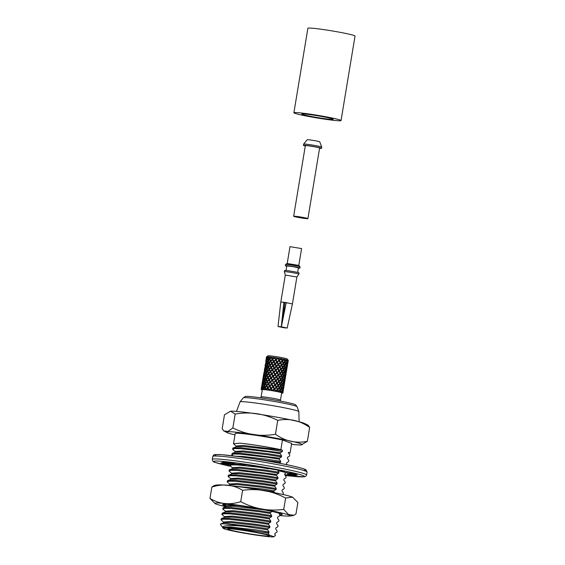 <?xml version="1.0" encoding="UTF-8"?>
<svg xmlns="http://www.w3.org/2000/svg" width="565" height="565" viewBox="0 0 565 565"><rect width="100%" height="100%" fill="white"/><g stroke="black" fill="none" stroke-linecap="round" stroke-linejoin="round"><path stroke-width="0.85" d="M283.835 327.735L278.008 326.514L281.292 326.803L280.184 326.874L283.835 327.735M278.008 326.514L280.812 302.056L283.884 302.268L281.292 326.803M286.038 270.515L286.794 265.931L292.649 266.567L298.398 267.852L297.642 272.436M286.752 266.179A7.352 0.417 9.4 0 1 285.629 265.861A7.352 0.417 9.4 0 1 285.346 265.691L285.544 264.484A7.352 0.417 9.4 0 1 285.565 264.455A7.352 0.417 9.4 0 1 292.868 265.275A7.352 0.417 9.4 0 1 300.036 266.857A7.352 0.417 9.4 0 1 300.05 266.885L299.853 268.093A7.352 0.417 9.4 0 1 298.362 268.1M285.346 265.691A7.352 0.417 9.4 0 1 292.663 266.482A7.352 0.417 9.4 0 1 299.853 268.093M298.793 265.416L287.211 263.495L289.986 246.658L301.59 248.579L298.793 265.416L300.036 266.857M284.343 271.737A7.352 0.417 9.4 0 1 284.343 271.723A7.352 0.417 9.4 0 1 291.667 272.514A7.352 0.417 9.4 0 1 298.85 274.124A7.352 0.417 9.4 0 1 298.85 274.138L299.055 272.923A7.352 0.417 9.4 0 0 291.865 271.313A7.352 0.417 9.4 0 0 284.548 270.515L284.343 271.723L285.283 275.07L296.886 276.998L298.85 274.138M281.37 326.817L287.197 328.039L283.913 327.749L285.021 327.679L281.37 326.817L286.208 302.614L292.423 303.977L296.886 276.991M282.747 319.896L284.873 302.628L283.884 302.268L286.208 302.614M286.116 303.087L285.932 303.998M284.873 302.628L287.197 302.974M307.918 218.62L319.606 148.016A7.232 0.41 -170.6 0 0 312.537 146.434A7.232 0.41 -170.6 0 0 305.34 145.657L293.652 216.261A7.232 0.41 -170.6 0 0 302.755 218.168A7.232 0.41 -170.6 0 0 307.918 218.62A7.232 0.41 -170.6 0 0 300.848 217.038A7.232 0.41 -170.6 0 0 293.652 216.261M295.559 216.663L306.223 218.344L300.834 217.137L295.559 216.663M303.61 144.11L307.19 139.746A6.37 0.36 -170.6 0 1 313.533 140.445A6.37 0.36 -170.6 0 1 319.755 141.829L321.739 147.112A9.188 0.516 -170.6 0 0 321.739 147.112A9.188 0.516 -170.6 0 0 312.756 145.113A9.188 0.516 -170.6 0 0 303.61 144.11A9.188 0.516 -170.6 0 0 303.603 144.124L303.405 145.332A9.188 0.516 -170.6 0 0 303.758 145.544A9.188 0.516 -170.6 0 0 305.291 145.968M319.55 148.334A9.188 0.516 -170.6 0 0 321.541 148.334A9.188 0.516 -170.6 0 0 312.558 146.321A9.188 0.516 -170.6 0 0 303.405 145.332M313.123 115.069A15.926 0.897 9.4 0 1 333.18 119.264A15.926 0.897 9.4 0 1 317.318 117.548A15.926 0.897 9.4 0 1 301.752 114.059A15.926 0.897 9.4 0 1 313.123 115.069M310.948 114.271A23.892 1.349 9.4 0 1 341.041 120.564A23.892 1.349 9.4 0 1 317.248 117.993A23.892 1.349 9.4 0 1 293.892 112.76A23.892 1.349 9.4 0 1 310.948 114.271M293.892 112.76L307.883 28.271A23.892 1.349 9.4 0 1 324.932 29.783A23.892 1.349 9.4 0 1 355.025 36.075L341.041 120.564M289.4 473.011L289.266 473.802A30.63 1.73 9.4 0 1 289.365 473.979A30.63 1.73 9.4 0 1 287.959 474.254L288.192 472.863M278.792 470.313L278.7 470.864A30.63 1.73 9.4 0 1 285.968 472.587L292.409 473.371A38.695 2.182 -170.6 0 1 297.275 475.158L289.266 473.802M256.757 466.365L256.68 466.817A30.63 1.73 9.4 0 1 268.262 468.802L269.42 468.533A38.695 2.182 -170.6 0 1 284.824 471.57L278.7 470.864M229.072 463.837L229.023 464.148A30.63 1.73 9.4 0 1 228.924 463.971A30.63 1.73 9.4 0 1 230.329 463.688L222.377 462.311A38.695 2.182 -170.6 0 1 230.894 462.82L236.099 464.034A30.63 1.73 9.4 0 1 245.21 465.115L245.295 464.621M230.478 462.777L230.329 463.688M229.023 464.148L221.007 462.784A38.695 2.182 -170.6 0 0 225.88 464.571L229.983 465.073M256.68 466.817L257.322 466.457A38.695 2.182 -170.6 0 0 240.407 463.95L245.21 465.115M284.718 474.501L287.394 475.123A38.695 2.182 -170.6 0 0 295.912 475.638L287.959 474.254M226.035 463.639L225.88 464.571M287.776 472.813L287.394 475.123M297.042 406.666A27.261 1.54 9.4 0 0 296.025 406.15A27.261 1.54 9.4 0 0 267.372 400.303A27.261 1.54 9.4 0 0 243.346 397.781L245.288 396.524A25.545 1.441 9.4 0 1 267.803 398.89A25.545 1.441 9.4 0 1 294.655 404.37A25.545 1.441 9.4 0 1 295.601 404.858L297.042 406.666L298.857 411.666L299.125 421.773M230.598 411.2L231.883 411.172A38.399 2.168 9.4 0 1 267.972 415.656A38.399 2.168 9.4 0 1 303.575 423.037L308.137 425.205L309.655 427.437C299.789 420.438 289.153 418.093 277.74 420.381C264.137 413.608 249.942 411.504 235.153 414.067L230.598 411.193L224.475 414.802L222.179 428.68L223.691 430.918L227.985 431.42L232.851 427.945C246.46 434.718 260.656 436.823 275.445 434.259C285.311 441.258 295.954 443.603 307.36 441.314L301.237 444.916L299.944 444.945A38.399 2.168 9.4 0 1 291.505 444.344M277.74 420.381L275.445 434.259M235.153 414.067L232.851 427.945M309.655 427.437L307.36 441.314M228.592 529.483A21.138 1.194 9.4 0 1 227.78 529.002A21.138 1.194 9.4 0 1 248.826 531.284A21.138 1.194 9.4 0 1 269.484 535.91A21.138 1.194 9.4 0 1 251.453 534.123A21.138 1.194 9.4 0 1 228.592 529.483M234.976 434.888A38.399 2.168 9.4 0 1 228.26 433.073A38.399 2.168 9.4 0 1 264.575 436.173A38.399 2.168 9.4 0 1 299.944 444.945M278.397 512.66L279.83 514.849L279.675 515.796L277.662 517.095L277.5 518.091L278.933 520.28L278.778 521.227L276.765 522.526L276.603 523.522L278.037 525.711L277.874 526.665L275.868 527.957L275.699 528.953L277.132 531.142L276.977 532.096L274.964 533.388L274.802 534.384L275.48 535.323L273.94 536.75L269.004 534.942L268.311 533.268C258.551 531.39 247.788 529.779 236.015 528.445L268.862 532.965L269.025 531.969L267.591 529.779L267.754 528.833L269.759 527.533L269.929 526.538L268.495 524.348L268.65 523.402L270.663 522.102L270.826 521.107L269.392 518.917L269.547 517.971L271.56 516.671L271.723 515.676L270.289 513.486L270.451 512.54L272.457 511.24M273.94 536.75A25.729 1.455 9.4 0 1 248.233 533.861A25.729 1.455 9.4 0 1 223.274 528.346A25.729 1.455 9.4 0 1 240.09 529.659A25.729 1.455 9.4 0 1 269.004 534.942M222.857 527.724C221.798 525.556 228.648 525.055 243.395 526.227A29.408 1.66 9.4 0 0 221.289 523.776L220.414 524.341L222.688 527.533M223.274 528.346L222.772 527.639A26.343 1.49 9.4 0 1 222.744 527.555A26.343 1.49 9.4 0 1 236.015 528.445M268.311 533.268L268.862 532.965M222.744 527.555L230.139 526.968L255.267 529.765L269.025 531.969M243.395 526.227L267.591 529.779M221.289 523.776L228.408 523.797L256.439 527.025L267.754 528.833M220.654 523.917L223.874 522.71L230.873 522.533L256.002 525.33L269.759 527.533M223.521 522.844L223.655 522.032L231.043 521.537L256.171 524.334L269.929 526.538M223.902 522.441L220.922 519.786L223.196 519.178L229.15 519.313L257.181 522.54L268.495 524.348M220.922 519.786L221.48 518.508L229.312 518.366L257.343 521.594L268.65 523.402M221.48 518.508L224.778 517.279L231.777 517.102L256.898 519.899L270.663 522.102M224.418 517.413L224.552 516.601L231.94 516.106L257.068 518.903L270.826 521.107M224.799 517.01L221.819 514.355L224.093 513.747L230.054 513.882L258.085 517.109L269.392 518.917M221.819 514.355L222.377 513.077L230.209 512.935L258.24 516.163L269.547 517.971M222.377 513.077L225.675 511.848L232.674 511.671L257.802 514.468L271.56 516.671M225.322 511.982L225.456 511.17L232.837 510.675L257.965 513.472L271.723 515.676M225.703 511.579L222.723 508.924L224.997 508.316L230.951 508.451L258.982 511.678L270.289 513.486M222.723 508.924L223.274 507.645L231.106 507.504L259.137 510.732L270.451 512.54M223.274 507.645L226.572 506.417L233.571 506.24L264.003 509.842M226.219 506.551L226.353 505.739L236.495 505.435M239.821 443.165C250.359 444.161 272.146 447.755 282.281 450.192L280.854 449.669A29.408 1.66 -170.6 0 0 239.821 443.165L233.507 443.751L235.202 433.51A29.408 1.66 9.4 0 1 251.835 434.753A29.408 1.66 9.4 0 1 282.458 440.015L291.66 443.391L290.064 453.045L288.369 452.424L289.725 455.108L289.562 456.054L287.557 457.353L287.387 458.349L288.821 460.539L288.666 461.485L286.653 462.784L286.49 463.78L287.218 464.79M288.348 452.996A29.408 1.66 -170.6 0 0 290.064 453.045M236.495 446.399L233.507 443.751M280.854 449.669L282.458 440.015M236.106 446.802L236.241 445.99L243.628 445.495L282.281 450.192M235.591 451.831L232.865 449.606L232.766 448.229L236.467 446.668L243.466 446.498L268.594 449.295L282.352 451.499L282.514 450.496M233.168 447.904L241.001 447.755L280.339 452.791L282.352 451.499M232.611 449.182L234.885 448.575L240.838 448.709L268.876 451.936L280.184 453.744L280.339 452.791M235.21 452.233L235.344 451.421L242.731 450.927L267.859 453.73L281.617 455.927L280.184 453.744M232.964 455.849L231.714 454.613L232.264 453.335L235.563 452.106L242.562 451.929L267.69 454.726L281.448 456.93L281.617 455.927M232.264 453.335L240.097 453.186L279.442 458.222L281.448 456.93M231.714 454.613L233.988 454.006L239.941 454.14L267.972 457.368L279.28 459.175L279.442 458.222M236.382 456.28L241.827 456.358L266.955 459.161L280.713 461.365L279.28 459.175M247.272 457.791L280.551 462.361L280.713 461.365M279.181 463.187L280.551 462.361M286.872 472.347L284.859 473.647L284.689 474.642L286.123 476.832L285.968 477.778L283.955 479.078L283.792 480.073L285.226 482.263L285.071 483.209L283.058 484.509L282.896 485.505L284.329 487.694L284.174 488.64L282.161 489.94L281.991 490.936L283.432 493.125L282.768 494.446M232.893 468.124L230.167 465.899L230.068 464.529L235.57 463.914M229.913 465.475L232.187 464.868L238.148 465.002L259.455 467.269M268.926 468.646L276.744 469.911M232.512 468.526L232.646 467.721L240.033 467.22L265.162 470.024L278.919 472.227L277.486 470.038M231.996 473.555L229.27 471.33L229.171 469.96L232.865 468.399L239.864 468.223L264.992 471.019L278.75 473.223L278.919 472.227M229.567 469.628L237.399 469.48L276.744 474.515L278.75 473.223M229.016 470.906L231.29 470.299L237.244 470.433L265.275 473.661L276.589 475.469L276.744 474.515M231.615 473.957L231.749 473.152L239.136 472.658L264.258 475.455L278.022 477.658L276.589 475.469M231.099 478.986L228.373 476.761L228.274 475.391L231.968 473.83L238.967 473.654L264.095 476.45L277.853 478.654L278.022 477.658M228.67 475.059L236.502 474.911L264.533 478.145L275.84 479.953L277.853 478.654M228.119 476.337L230.386 475.73L236.347 475.864L264.378 479.092L275.685 480.9L275.84 479.953M230.718 479.388L230.852 478.583L238.232 478.089L263.361 480.886L277.118 483.089L275.685 480.9M230.195 484.417L227.476 482.192L227.37 480.822L231.071 479.261L238.07 479.085L263.198 481.881L276.956 484.085L277.118 483.089M227.773 480.49L235.605 480.342L263.636 483.576L274.943 485.384L276.956 484.085M227.215 481.768L229.489 481.161L235.45 481.295L263.481 484.523L274.788 486.331L274.943 485.384M229.814 484.827L229.948 484.014L237.335 483.52L262.464 486.317L276.221 488.52L274.788 486.331M228.189 485.434L230.174 484.692L237.166 484.516L262.294 487.313L276.059 489.516L276.221 488.52M229.835 485.61L262.739 489.007L274.046 490.816L276.059 489.516M246.474 487.828L273.891 491.762L274.046 490.816M274.428 492.68L273.891 491.762M279.717 515.52A38.025 2.147 -170.6 0 0 286.723 516.064A38.025 2.147 -170.6 0 0 288.482 514.87A38.025 2.147 -170.6 0 0 242.053 505.724A38.025 2.147 -170.6 0 0 217.857 504.665L215.265 503.782L209.975 498.429L211.854 487.079L213.902 485.653M209.975 498.429C219.453 504.15 229.708 505.223 240.725 501.656C254.292 508.867 268.636 511.438 283.743 509.369L288.475 514.496L293.955 515.287L296.004 513.868L297.882 502.518L292.592 497.165L285.622 498.026C272.055 490.808 257.718 488.238 242.604 490.307C233.126 484.586 222.871 483.513 211.854 487.079M283.743 509.369L285.622 498.026M240.725 501.656L242.604 490.307M217.857 504.665A38.025 2.147 -170.6 0 0 225.866 506.678M292.592 497.165L290 496.282A38.025 2.147 -170.6 0 0 245.048 487.616A38.025 2.147 -170.6 0 0 221.134 484.883C217.56 484.827 215.152 485.088 213.909 485.667M279.76 514.722A30.206 1.702 -170.6 0 0 282.196 514.355A30.206 1.702 -170.6 0 0 281.066 513.776A30.206 1.702 -170.6 0 0 249.243 507.278A30.206 1.702 -170.6 0 0 222.695 504.503A30.206 1.702 -170.6 0 0 226.304 506.049M223.535 504.333A29.592 1.674 -170.6 0 0 225.223 505.018M261.157 389.412L261.595 387.745L261.673 389.341A11.025 0.622 -170.6 0 0 261.157 389.412L262.118 389.589L261.129 389.447A11.025 0.622 -170.6 0 0 261.468 389.659L261.659 389.73A11.025 0.622 -170.6 0 0 262.294 389.928M282.634 361.077L283.489 362.921L284.774 361.529L284.026 359.672L282.634 361.077L281.857 360.993M283.828 359.206L281.448 358.74L282.401 360.604L283.828 359.192L284.386 359.298L286.215 359.743L285.085 361.169L284.365 359.312L283.51 359.185M280.763 362.801L281.73 364.665L283.15 363.274L282.267 361.43L280.763 362.801L280.106 362.737L277.74 358.132L275.847 359.933L274.329 357.963L274.668 357.645L272.775 359.411L273.792 361.212L275.388 359.799M271.37 373.79L270.367 371.996L268.905 373.451L269.83 375.245L271.37 373.79L271.97 373.938L271.765 373.43L273.827 372.151L273.778 371.664L281.356 365.018L280.106 362.737L280.65 362.214M279.442 366.77L278.277 364.51L280.374 363.154M279.117 366.191L275.663 360.265L277.705 358.493M279.837 366.417L278.799 364.545M277.443 368.493L276.391 366.297L278.39 364.898M278.446 370.259L273.658 362.031L273.997 361.72L273.389 361.572L272.394 359.778L270.925 361.233L271.857 363.02L273.389 361.572M277.853 368.147L276.765 366.304M275.409 370.252L274.315 368.394L276.356 366.65M270.692 377.879L269.696 376.071L268.227 377.54L269.159 379.306L270.692 377.879L271.292 378.027L271.087 377.519L276.921 372.667L272.98 366.12L273.319 365.809L272.718 365.661L271.716 363.846L270.254 365.322L271.179 367.088L272.718 365.661M275.819 369.891L274.724 368.041M273.368 372.024L272.302 370.188L274.315 368.394M271.765 373.43L270.748 371.636L272.641 369.87L272.04 369.722L271.045 367.907L269.576 369.383L270.501 371.177L272.04 369.722M270.021 381.947L269.025 380.132L267.556 381.608L268.481 383.402L270.021 381.947L270.621 382.095L270.416 381.587L276.25 376.735L272.641 369.87L280.508 362.334L279.47 360.484L281.045 359.086L280.784 358.669L278.948 360.449L279.47 360.484M273.778 371.664L272.704 369.821M276.426 382.484L271.271 372.561M269.456 375.612L268.545 373.825L267.196 375.33L268.008 377.095L269.456 375.612L270.176 375.774M267.655 377.469L266.871 375.718L265.67 377.243L266.341 378.953L267.655 377.469L268.488 377.639M266.023 379.334L265.388 377.632L264.349 379.186L264.844 380.881L266.023 379.334L266.941 379.518M264.568 381.276L264.109 379.588L263.255 381.198L263.565 382.851L264.568 381.276L265.55 381.46M263.339 383.254L263.064 381.615L262.407 383.247L262.527 384.85L263.339 383.254L264.356 383.43M262.344 385.259L262.273 383.663L261.736 386.919L262.584 385.302M262.661 387.329L261.849 388.939L261.736 387.322L262.393 385.669L262.661 387.329L263.678 387.505M263.897 385.337L262.895 386.926L262.584 385.259L263.431 383.663L263.897 385.337L264.879 385.521M265.345 383.423L264.173 384.949L263.671 383.275L264.71 381.714L265.345 383.423L266.263 383.6M266.984 381.537L265.663 383.042L264.992 381.318L266.2 379.779L266.984 381.537L267.81 381.714M268.778 379.68L267.337 381.156L266.525 379.39L267.874 377.907L268.778 379.68L269.505 379.835M271.087 377.519L270.077 375.704L271.631 374.249L272.69 376.085M273.1 375.725L272.033 373.889L273.178 372.879L273.637 372.483L274.731 374.312M275.148 373.959L274.046 372.13L275.685 370.718L276.772 372.582M277.097 378.409L276.25 376.735L278.093 374.899L276.094 370.365L277.719 368.959L278.757 370.894L279.159 370.485L278.121 368.613L279.696 367.243L280.685 369.086L279.159 370.485M277.175 372.236L278.764 370.838M280.092 366.89L281.589 365.491L282.472 367.363L281.052 368.74L280.092 366.89L279.435 366.826L279.696 367.243M285.247 361.635L286.349 360.202L286.773 362.017L285.812 363.45L285.247 361.635L284.301 361.501M283.694 363.387L284.951 361.995L285.551 363.811L284.414 365.23L283.694 363.387L282.818 363.274M281.956 365.138L283.355 363.74L284.103 365.59L282.811 367.01L281.956 365.138L281.186 365.054M261.129 389.447L261.736 387.364M261.602 387.343L263.912 372.716M261.143 396.884A9.803 0.551 -170.6 0 1 268.135 397.506A9.803 0.551 -170.6 0 1 280.48 400.084L281.681 392.845A9.803 0.551 -170.6 0 0 269.336 390.267A9.803 0.551 -170.6 0 0 262.337 389.645L260.882 397.852M281.638 393.127A11.025 0.622 -170.6 0 0 282.119 393.148L282.112 393.106M281.645 393.049L282.119 393.148M282.867 393.078L281.907 392.894L282.867 393.078A11.025 0.622 -170.6 0 1 282.352 393.148L281.653 393.028M282.888 393.042A11.025 0.622 -170.6 0 0 282.557 392.83L283.079 391.333L282.888 393.042M261.673 389.341L261.906 389.341A11.025 0.622 -170.6 0 1 263.219 389.419L263.643 389.462A11.025 0.622 -170.6 0 1 265.635 389.68L266.207 389.751A11.025 0.622 -170.6 0 1 268.672 390.09L269.336 390.189A11.025 0.622 -170.6 0 1 272.033 390.62L272.726 390.733A11.025 0.622 -170.6 0 1 275.395 391.206L276.045 391.326A11.025 0.622 -170.6 0 1 278.425 391.792L278.969 391.905A11.025 0.622 -170.6 0 1 280.826 392.329L281.215 392.428A11.025 0.622 -170.6 0 1 282.366 392.76L282.557 392.83M261.207 389.024L261.743 385.761M261.906 389.341L262.753 387.752L263.219 389.419M286.215 359.714L285.6 359.658M287.952 360.237L288.284 360.456L287.762 360.145L286.992 361.649L286.61 359.827L287.952 360.216L287.931 361.995L288.27 360.463M278.121 368.613L277.599 368.578L277.719 368.959M276.094 370.365L275.685 370.718M274.046 372.13L273.637 372.483M272.033 373.889L279.965 366.304M268.58 388.875L269.272 390.238L269.067 389.737L274.901 384.885L270.6 376.657M264.667 387.498L263.495 389.038L262.993 387.35L264.039 385.775L264.667 387.498L265.585 387.682M266.313 385.598L264.985 387.11L264.321 385.379L265.529 383.854L266.313 385.598L267.139 385.768M268.1 383.762L266.659 385.224L265.847 383.48L267.196 381.989L268.1 383.762L268.827 383.925M270.416 381.587L269.406 379.765L270.953 378.331L272.019 380.153M272.429 379.793L271.355 377.978L272.966 376.558L274.053 378.402M274.47 378.049L273.375 376.198L275.007 374.779L276.094 376.65M276.504 376.297L275.423 374.425L277.041 373.048L277.733 374.249M277.443 372.702L279.025 371.311L280.007 373.175L278.488 374.553L277.443 372.702L276.921 372.667L277.041 373.048M279.414 370.958L280.918 369.559L281.794 371.424L280.374 372.829L279.414 370.958L278.757 370.894L279.025 371.311M281.285 369.206L282.677 367.829L283.432 369.658L282.14 371.071L281.285 369.206L280.515 369.122M287.062 362.101L287.797 360.618L287.253 363.867L286.752 362.052M285.932 363.902L286.858 362.469L287.091 364.234L286.321 365.71L285.932 363.902L284.937 363.754M284.576 365.696L285.678 364.263L286.102 366.078L285.134 367.533L284.576 365.696L283.63 365.562M283.016 367.476L284.273 366.056L284.873 367.9L283.736 369.305L283.016 367.476L282.14 367.363M261.877 384.935L262.414 381.7M263.643 389.462L264.851 387.943L265.635 389.68M267.429 387.837L265.981 389.313L265.176 387.555L266.525 386.05L267.429 387.837L268.156 388M269.35 386.008L267.81 387.47L266.885 385.669L268.347 384.207L269.35 386.008L269.95 386.156L268.05 387.922L269.067 389.737M272.443 390.267L274.074 388.875L272.987 387.004L271.355 388.423L272.344 390.726L268.728 383.847L270.282 382.413L271.807 384.37L269.611 386.474L270.67 388.31M269.745 385.648L271.341 384.235M274.074 388.875L270.684 382.046L272.295 380.619L273.693 382.583L271.807 384.37L269.929 380.718M271.751 383.882L273.382 382.477M272.704 380.259L274.336 378.868L275.692 381.184L273.693 382.583L272.704 380.259L272.295 380.619M273.799 382.117L275.423 380.711M274.745 378.522L276.37 377.123L277.676 379.454L276.101 380.831L275.579 380.796L275.833 380.358L274.745 378.522L274.336 378.868M275.833 380.358L277.415 378.988M276.772 376.77L278.354 375.372L279.329 377.243L277.811 378.642L276.772 376.77L276.25 376.735L276.37 377.123M278.743 375.019L280.24 373.649L281.123 375.492L279.703 376.89L278.743 375.019L278.086 374.955L278.488 374.553M280.607 373.296L282.006 371.897L282.754 373.748L281.469 375.139L280.607 373.296L279.837 373.211M282.338 371.537L283.602 370.124L284.202 371.961L283.065 373.394L282.338 371.537L281.469 371.431M287.281 364.305L287.797 362.815L287.26 366.056L287.069 364.27M286.391 366.162L287.119 364.679L286.582 367.949L286.081 366.113M285.254 367.992L286.18 366.537L286.413 368.331L285.643 369.778L285.254 367.992L284.259 367.843M283.905 369.764L285 368.359L285.424 370.146L284.463 371.593L283.905 369.764L282.959 369.63M287.677 364.128L288.214 360.88M278.093 374.899L278.354 375.372M275.423 374.425L275.007 374.779M273.375 376.198L272.966 376.558M271.355 377.978L279.287 370.365M262.407 382.851L262.944 379.581L262.407 382.851M262.555 380.874L263.092 377.625M266.207 389.751L267.669 388.296L268.672 390.09M271.08 387.95L270.006 386.107M272.711 386.538L271.617 384.694M273.121 386.178L272.026 384.348M274.745 384.8L273.658 382.943M275.07 390.627L274.223 388.96L276.073 387.124L274.074 382.59M275.155 384.454L276.744 383.063L275.692 381.184M276.744 383.063L277.14 382.71L276.101 380.831M277.14 382.71L278.658 381.304L277.676 379.454M278.065 379.108L279.569 377.717L280.445 379.581L279.032 380.958L278.065 379.108L277.408 379.044L277.811 378.642M279.936 377.364L281.335 375.958L282.083 377.816L280.791 379.228L279.936 377.364L279.159 377.279M281.667 375.605L282.924 374.214L283.524 376.029L282.387 377.455L281.667 375.605L280.798 375.492M283.227 373.853L284.329 372.427L284.746 374.235L283.792 375.661L283.227 373.853L282.281 373.726M286.999 368.218L287.536 364.948M286.603 368.394L286.589 370.124L287.126 366.883L286.391 368.366M285.721 370.23L285.904 372.01L286.441 368.776L285.403 370.181M284.583 372.06L284.965 373.868L285.735 372.392L285.509 370.598L284.583 372.06L283.588 371.911M263.198 380.782L263.085 379.157L263.735 377.533L264.017 379.164L263.198 380.782M265.034 379.341L264.017 379.164M263.085 378.755L263.622 375.52L263.085 378.755M263.226 376.806L263.77 373.536M269.336 390.189L270.939 388.777L272.033 390.62M274.477 388.522L273.396 386.651L275.021 385.266L275.713 386.474M275.423 384.92L276.998 383.536L277.98 385.394L276.469 386.771L275.423 384.92L274.901 384.885L275.021 385.266M277.394 383.183L278.898 381.778L279.774 383.649L278.354 385.048L277.394 383.183L276.737 383.119L276.998 383.536M279.265 381.424L280.657 380.04L281.405 381.876L280.12 383.296L279.265 381.424L278.488 381.34M280.989 379.694L282.253 378.282L282.846 380.118L281.716 381.523L280.989 379.694L280.12 379.581M282.549 377.921L283.658 376.488L284.075 378.303L283.114 379.758L282.549 377.921L281.603 377.787M283.913 376.12L284.831 374.687L285.064 376.452L284.294 377.936L283.913 376.12L282.91 375.972M286.328 372.279L286.865 369.037M285.925 372.462L285.911 374.214L286.448 370.944L285.721 372.427M285.043 374.32L285.233 376.078L285.77 372.844L284.725 374.27M276.073 387.124L276.469 386.771M273.396 386.651L272.987 387.004M271.355 388.423L270.939 388.777M264.243 378.762L263.926 377.13L264.78 375.527L265.246 377.208L264.243 378.762M266.221 377.392L265.246 377.208M263.869 376.721L263.756 375.096L264.413 373.451L264.688 375.104L263.869 376.721M265.705 375.28L264.688 375.104M264.385 369.807L264.582 368.648M263.756 374.694L264.293 371.445L263.756 374.694M272.726 390.733L274.343 389.349L275.395 391.206M274.752 388.995L276.327 387.597L277.309 389.469L275.791 390.86L274.752 388.995L274.223 388.96L274.343 389.349M276.723 387.244L278.22 385.86L279.103 387.71L277.683 389.116L276.723 387.244L276.066 387.18L276.327 387.597M278.587 385.514L279.979 384.122L280.734 385.966L279.442 387.357L278.587 385.514L277.811 385.429M280.318 383.762L281.582 382.343L282.175 384.186L281.038 385.613L280.318 383.762L279.449 383.656M281.879 381.982L282.98 380.57L283.404 382.364L282.444 383.819L281.879 381.982L280.932 381.855M283.235 380.21L284.16 378.762L284.386 380.549L283.623 381.997L283.235 380.21L282.239 380.061M284.365 378.388L285.099 376.904L284.555 380.174L284.054 378.338M285.65 376.347L286.187 373.105M285.254 376.523L285.24 378.282L285.777 375.033L285.05 376.488M265.112 365.407L265.253 364.587M265.522 376.82L265.02 375.125L266.059 373.55L266.694 375.273L265.522 376.82M267.612 375.457L266.694 375.273M264.914 374.701L264.604 373.041L265.451 371.452L265.924 373.119L264.914 374.701M266.899 373.296L265.924 373.119M264.427 370.626L264.971 367.356L264.427 370.626M264.547 372.625L264.434 371.028L265.084 369.39L265.359 371.036L264.547 372.625M266.376 371.212L265.359 371.036M276.045 391.326L277.542 389.942L278.425 391.792M277.909 389.589L279.308 388.183L280.056 390.041L278.771 391.446L277.909 389.589L277.14 389.504M279.647 387.823L280.904 386.425L281.504 388.247L280.367 389.68L279.647 387.823L278.771 387.717M281.201 386.072L282.302 384.652L282.726 386.453L281.766 387.887L281.201 386.072L280.254 385.937M282.564 384.285L283.489 382.823L283.715 384.617L282.945 386.093L282.564 384.285L281.561 384.136M283.694 382.449L284.421 380.987L283.884 384.235L283.383 382.399M284.576 380.612L285.099 379.108L284.562 382.343L284.372 380.584M284.972 380.436L285.516 377.166M265.79 361.318L266.553 356.798M267.012 374.885L266.348 373.154L267.549 371.643L268.333 373.38L267.012 374.885M269.166 373.55L268.333 373.38M266.2 372.723L265.691 371.057L266.737 369.489L267.365 371.205L266.2 372.723M268.283 371.389L267.365 371.205M265.105 366.544L265.642 363.295L265.105 366.544M265.225 368.557L265.112 366.939L265.762 365.322L266.037 366.946L265.225 368.557M265.592 370.633L265.275 368.973L266.129 367.363L266.595 369.051L265.592 370.633M267.577 369.235L266.595 369.051M267.054 367.123L266.037 366.946M278.969 391.905L280.226 390.507L280.826 392.329M280.53 390.147L281.631 388.706L282.055 390.528L281.095 391.976L280.53 390.147L279.583 390.012M281.886 388.346L282.811 386.905L283.044 388.678L282.274 390.161L281.886 388.346L280.89 388.197M283.016 386.538L283.743 385.069L283.213 388.303L282.705 386.488M283.905 384.687L284.428 383.169L283.884 386.432L283.701 384.652M284.301 384.504L284.838 381.255M265.924 360.498L266.461 357.25M265.783 362.469L266.32 359.234L265.783 362.469M268.686 373.006L267.874 371.262L269.223 369.764L270.127 371.544L268.686 373.006M270.847 371.706L270.127 371.544M267.683 370.824L267.019 369.093L268.227 367.554L269.004 369.312L267.683 370.824M269.837 369.489L269.004 369.312M265.896 364.496L265.783 362.871L266.44 361.226L266.708 362.878L265.896 364.496M266.27 366.544L265.953 364.912L266.807 363.302L267.266 364.99L266.27 366.544M266.871 368.655L266.369 366.968L267.407 365.421L268.043 367.116L266.871 368.655M268.961 367.299L268.043 367.116M268.248 365.174L267.266 364.99M267.732 363.055L266.708 362.878M281.215 392.428L282.133 390.987L282.366 392.76M282.345 390.613L283.072 389.13L282.535 392.393L282.034 390.563M283.235 388.748L283.75 387.244L283.213 390.507L283.023 388.713M283.63 388.565L284.167 385.33M267.068 356.755L266.546 356.826L266.454 358.408L267.309 356.734M266.574 360.413L266.454 358.81L267.111 357.165L267.386 358.817L266.574 360.413M272.521 369.99L271.956 368.493M269.357 368.931L268.552 367.172L269.893 365.696L270.805 367.455L269.357 368.931M271.525 367.617L270.805 367.455M266.941 362.476L266.631 360.823L267.478 359.234L267.944 360.901L266.941 362.476M267.542 364.595L267.047 362.9L268.085 361.325L268.721 363.048L267.542 364.595M268.361 366.734L267.69 365.025L268.898 363.493L269.682 365.251L268.361 366.734M270.508 365.421L269.682 365.251M269.632 363.231L268.721 363.048M268.926 361.077L267.944 360.901M268.403 358.994L267.386 358.817M267.302 356.748L267.612 358.415L268.622 356.826L267.076 356.727M282.952 392.654L283.496 389.391M274.039 367.928L272.443 369.362L271.426 367.54L274.986 364.333M272.443 369.362L272.641 369.87M273.227 365.894L277.034 362.561M268.22 360.512L267.718 358.839L268.756 357.264L269.392 358.987L268.22 360.512M269.032 362.659L268.368 360.936L269.569 359.425L270.36 361.162L269.032 362.659M270.028 364.87L269.223 363.104L270.571 361.6L271.475 363.387L270.028 364.87M272.203 363.549L271.475 363.387M271.186 361.332L270.36 361.162M270.31 359.163L269.392 358.987M269.611 356.988L269.06 356.847M276.08 366.184L274.449 367.575L273.375 365.76M274.449 367.575L272.627 364.432M274.717 363.86L273.114 365.301L272.104 363.479L275.663 360.265M273.114 365.301L273.319 365.809M271.038 357.094L269.046 356.875L269.71 358.606L271.038 357.08M270.706 360.788L269.893 359.043L271.242 357.539L272.146 359.326L270.706 360.788M273.898 361.819L275.847 359.933L274.668 357.645M272.874 359.488L272.146 359.326M271.878 357.242L274.074 357.504L272.528 358.959L271.603 357.158M278.121 364.425L276.49 365.83L275.402 363.973M276.49 365.83L275.176 363.994L279.061 360.837M276.758 362.094L275.127 363.5L274.053 361.671M275.127 363.5L273.298 360.357M273.792 361.212L273.997 361.72M274.689 357.631L274.089 357.483L274.689 357.631M280.12 362.681L278.531 364.072L277.443 362.207M278.531 364.072L278.277 364.51L277.069 362.2L278.948 360.449L277.74 358.132M278.792 360.364L277.168 361.748L276.073 359.912M277.168 361.748L274.731 357.596L277.443 358.033L275.798 359.446M280.508 362.334L282.027 360.957L281.045 359.086M280.798 358.62L278.128 358.146L279.202 360.011L280.798 358.606L281.462 358.711L280.805 358.655M288.277 360.421L287.267 359.015A9.803 0.551 -170.6 0 0 274.929 356.466A9.803 0.551 -170.6 0 0 267.958 355.823L266.588 356.805M274.089 357.483L274.752 357.581M279.202 360.011L278.948 360.449L279.788 362.094M270.684 382.046L278.623 374.433M269.83 386.276L269.251 384.779M272.344 390.726L276.596 386.651M269.272 390.238L277.267 382.59M269.95 386.156L277.945 378.522M212.779 456.456A47.785 2.698 9.4 0 1 260.366 461.605A47.785 2.698 9.4 0 1 307.07 472.072L306.59 474.967A47.785 2.698 9.4 0 0 259.886 464.501A47.785 2.698 9.4 0 0 212.299 459.359L212.779 456.456C213.344 455.079 214.156 454.458 215.194 454.592L222.066 454.726L241.354 456.944C261.263 459.677 287.274 464.416 298.744 467.41C305.877 469.31 305.891 469.84 306.089 469.946L307.07 472.072M212.299 459.359C212.376 461.075 213.358 462.099 215.244 462.424L230.704 466.33A45.949 2.592 9.4 0 1 215.576 462.509A45.949 2.592 9.4 0 1 241.841 463.688A45.949 2.592 9.4 0 1 298.864 474.261A45.949 2.592 9.4 0 1 285.276 475.433L304.139 476.832L305.7 476.33L306.59 474.967M216.656 455.99A45.949 2.592 9.4 0 1 260.889 459.938A45.949 2.592 9.4 0 1 303.398 470.384M243.346 397.781L240.012 401.927A29.825 1.681 9.4 0 1 265.621 404.491A29.825 1.681 9.4 0 1 297.713 411.009A29.825 1.681 9.4 0 1 298.857 411.666M280.812 302.056L285.283 275.07M287.211 263.495L285.565 264.455M287.197 328.039L292.423 303.977M321.739 147.126L321.541 148.334M240.012 401.927L236.502 411.412M223.698 430.911L228.26 433.073M226.6 506.148L223.874 503.916M230.471 464.197L232.9 463.286M286.723 516.064C290.297 516.12 292.705 515.859 293.948 515.28M287.733 363.804L288.164 361.183M287.055 367.886L287.493 365.251M286.384 371.947L286.815 369.341M285.706 376.015L286.144 373.409M285.035 380.104L285.466 377.477M284.357 384.172L284.795 381.552M283.687 388.24L284.117 385.634M283.009 392.322L283.446 389.695M280.48 400.084L280.417 401.086"/></g></svg>
